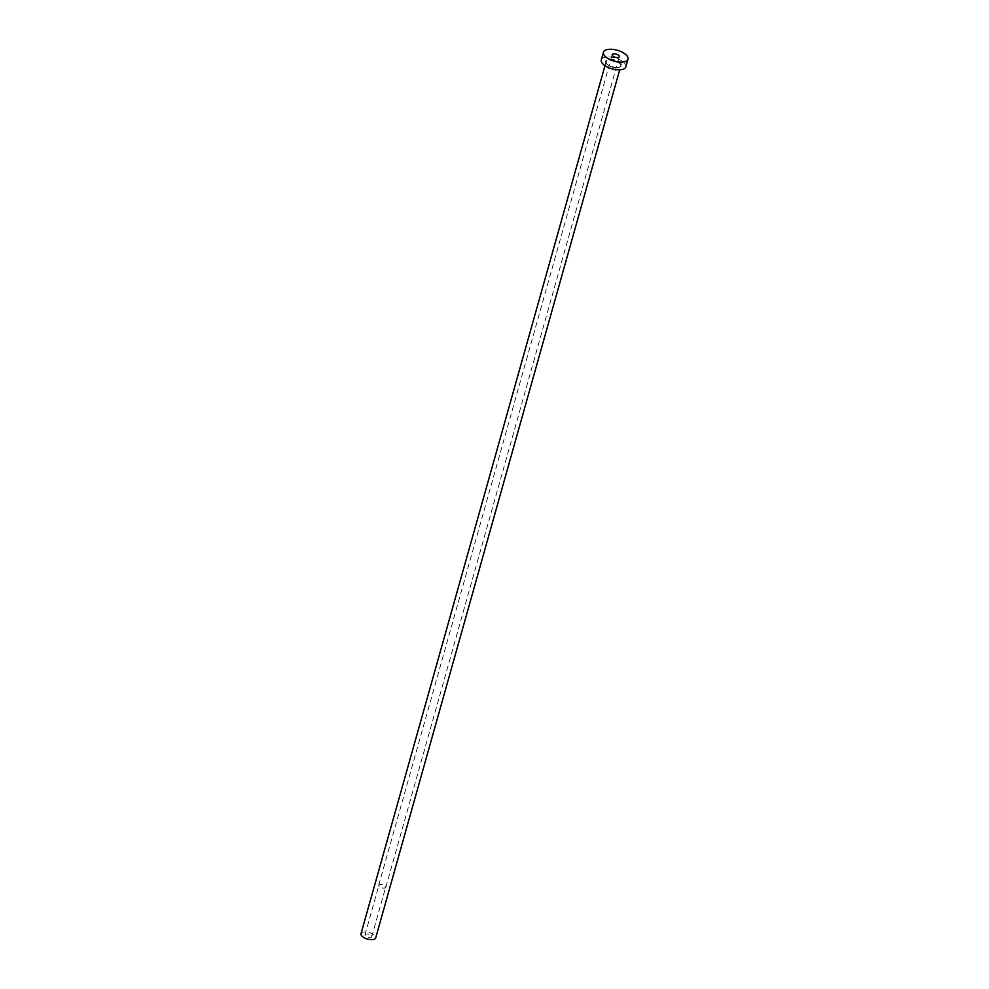<?xml version="1.0" encoding="UTF-8"?>
<svg xmlns="http://www.w3.org/2000/svg" width="989" height="989" viewBox="0 0 989 989"><rect width="100%" height="100%" fill="white"/><g stroke="black" fill="none" stroke-linecap="round" stroke-linejoin="round"><path stroke-width="0.74" stroke-dasharray="4.95 3.71" d="M385.203 886.144A3.511 1.558 -164.3 0 1 385.648 887.244A3.511 1.558 -164.3 0 1 382.953 888.011A3.511 1.558 -164.3 0 1 379.331 886.441A3.511 1.558 -164.3 0 1 378.898 885.34A3.511 1.558 -164.3 0 1 381.593 884.574A3.511 1.558 -164.3 0 1 385.203 886.144M371.295 935.643A3.511 1.558 -164.3 0 1 371.728 936.744A3.511 1.558 -164.3 0 1 369.033 937.523A3.511 1.558 -164.3 0 1 365.411 935.953A3.511 1.558 -164.3 0 1 364.978 934.852A3.511 1.558 -164.3 0 1 367.673 934.073A3.511 1.558 -164.3 0 1 371.295 935.643M385.364 886.132A3.696 1.632 -164.3 0 1 385.834 887.294A3.696 1.632 -164.3 0 1 382.99 888.11A3.696 1.632 -164.3 0 1 379.17 886.453A3.696 1.632 -164.3 0 1 378.713 885.291A3.696 1.632 -164.3 0 1 381.556 884.475A3.696 1.632 -164.3 0 1 385.364 886.132M360.997 933.727A7.652 3.387 -164.3 0 1 366.87 932.046A7.652 3.387 -164.3 0 1 374.769 935.47A7.652 3.387 -164.3 0 1 375.721 937.869M601.3 59.958A12.746 5.65 -164.3 0 1 611.091 57.152A12.746 5.65 -164.3 0 1 624.257 62.851A12.746 5.65 -164.3 0 1 625.839 66.856M606.628 63.766A8.283 3.672 15.7 0 0 617.618 67.573A8.283 3.672 15.7 0 0 620.523 63.049A8.283 3.672 15.7 0 0 609.533 59.241A8.283 3.672 15.7 0 0 606.628 63.766M619.831 63.63A7.652 3.387 -164.3 0 1 620.783 66.028A7.652 3.387 -164.3 0 1 614.898 67.709A7.652 3.387 -164.3 0 1 607.011 64.285A7.652 3.387 -164.3 0 1 606.059 61.887A7.652 3.387 -164.3 0 1 611.931 60.205A7.652 3.387 -164.3 0 1 619.831 63.63M371.728 936.744L385.648 887.244M385.834 887.294L619.299 56.707M604.984 65.682L606.059 61.887L606.925 63.865C610.485 68.587 623.181 67.487 620.783 66.028L619.707 69.823M378.713 885.291L612.179 54.704M364.978 934.852L378.898 885.34"/><path stroke-width="1.48" d="M612.636 55.866A3.696 1.632 15.7 0 0 616.456 57.523A3.696 1.632 15.7 0 0 619.299 56.707A3.696 1.632 15.7 0 0 618.842 55.545A3.696 1.632 15.7 0 0 615.022 53.888A3.696 1.632 15.7 0 0 612.179 54.704A3.696 1.632 15.7 0 0 612.636 55.866M619.707 69.823L375.721 937.869A7.652 3.387 -164.3 0 1 369.837 939.55A7.652 3.387 -164.3 0 1 361.937 936.126A7.652 3.387 -164.3 0 1 360.997 933.727L604.984 65.682M628.003 59.155L625.839 66.856A12.746 5.65 -164.3 0 1 616.048 69.663A12.746 5.65 -164.3 0 1 602.882 63.951A12.746 5.65 -164.3 0 1 601.3 59.958L603.463 52.256A12.746 5.65 -164.3 0 1 613.267 49.45A12.746 5.65 -164.3 0 1 626.42 55.149A12.746 5.65 -164.3 0 1 628.003 59.155A12.746 5.65 -164.3 0 1 618.212 61.961A12.746 5.65 -164.3 0 1 605.045 56.262A12.746 5.65 -164.3 0 1 603.463 52.256"/></g></svg>
